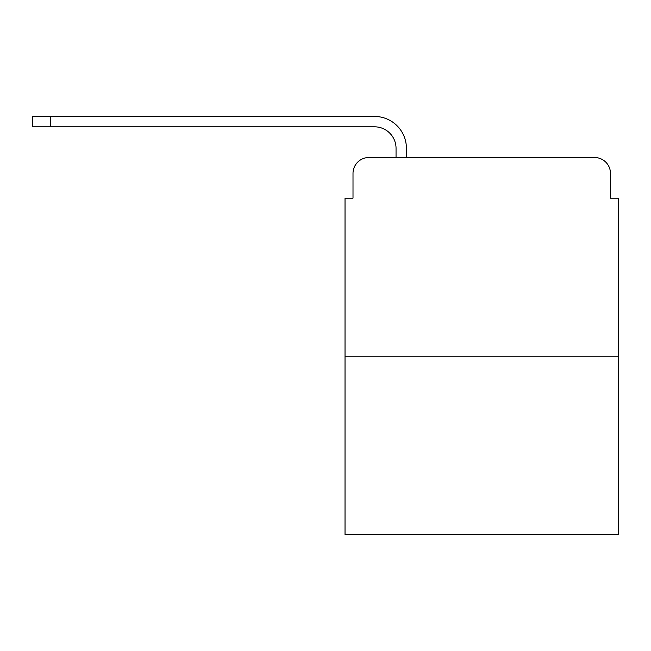 <?xml version="1.0" encoding="UTF-8"?>
<svg xmlns="http://www.w3.org/2000/svg" width="651" height="651" viewBox="0 0 651 651"><rect width="100%" height="100%" fill="white"/><g stroke="black" fill="none" stroke-linecap="round" stroke-linejoin="round"><path stroke-width="0.98" d="M353.005 173.443L353.005 198.156L353.005 173.443A15.941 15.941 0 0 1 368.946 157.501L396.044 157.501L396.044 148.338A21.524 21.524 0 0 0 374.52 126.815L32.55 126.815L32.55 116.448L374.52 116.448A31.883 31.883 0 0 1 406.411 148.338L406.411 157.501L594.534 157.501L368.946 157.501M618.45 356.789L345.03 356.789L345.03 534.552L618.45 534.552L618.45 198.156L610.475 198.156L610.475 173.443A15.941 15.941 0 0 0 594.534 157.501M345.03 356.789L345.03 198.156L353.005 198.156M610.475 198.156L610.475 173.443M396.044 148.338A21.524 21.524 0 0 0 374.52 126.815A21.524 21.524 0 0 1 396.044 148.338A21.524 21.524 0 0 0 374.52 126.815A21.524 21.524 0 0 1 396.044 148.338A21.524 21.524 0 0 0 374.52 126.815A21.524 21.524 0 0 1 396.044 148.338A21.524 21.524 0 0 0 374.52 126.815A21.524 21.524 0 0 1 396.044 148.338A21.524 21.524 0 0 0 374.52 126.815A21.524 21.524 0 0 1 396.044 148.338A21.524 21.524 0 0 0 374.52 126.815A21.524 21.524 0 0 1 396.044 148.338A21.524 21.524 0 0 0 374.52 126.815A21.524 21.524 0 0 1 396.044 148.338A21.524 21.524 0 0 0 374.52 126.815A21.524 21.524 0 0 1 396.044 148.338A21.524 21.524 0 0 0 374.52 126.815A21.524 21.524 0 0 1 396.044 148.338A21.524 21.524 0 0 0 374.52 126.815A21.524 21.524 0 0 1 396.044 148.338A21.524 21.524 0 0 0 374.52 126.815A21.524 21.524 0 0 1 396.044 148.338A21.524 21.524 0 0 0 374.52 126.815A21.524 21.524 0 0 1 396.044 148.338A21.524 21.524 0 0 0 374.52 126.815M50.485 126.815L50.485 116.448L374.52 116.448"/></g></svg>

